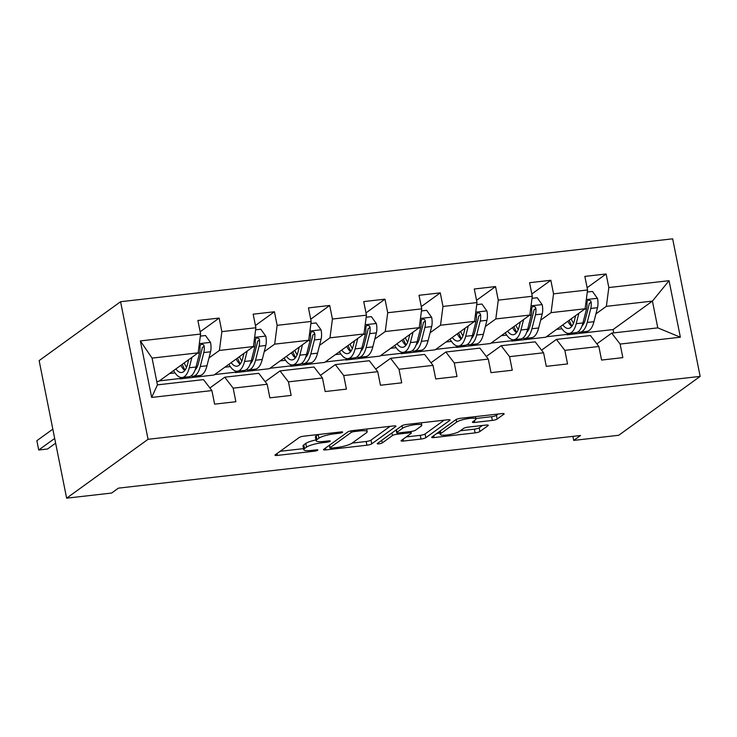 <?xml version="1.0" encoding="UTF-8"?>
<svg xmlns="http://www.w3.org/2000/svg" width="737" height="737" viewBox="0 0 737 737"><rect width="100%" height="100%" fill="white"/><g stroke="black" fill="none" stroke-linecap="round" stroke-linejoin="round"><path stroke-width="1.11" d="M342.475 432.333A2.653 0.525 168.7 0 0 342.641 432.094A2.653 0.525 168.7 0 0 340.973 431.937L304.012 436.147A3.796 0.746 168.7 0 0 299.204 437.511L275.223 454.849A3.796 0.746 168.7 0 0 274.984 455.19A3.796 0.746 168.7 0 0 277.37 455.411L314.33 451.201A2.653 0.525 168.7 0 0 317.693 450.252A2.653 0.525 168.7 0 0 317.868 450.012A2.653 0.525 168.7 0 0 316.191 449.856L311.41 450.399A12.142 2.377 168.7 0 1 303.764 449.699A12.142 2.377 168.7 0 1 304.538 448.584L306.537 447.138A12.142 2.377 168.7 0 1 321.931 442.79L326.721 442.246A2.653 0.525 168.7 0 0 330.084 441.297A2.653 0.525 168.7 0 0 330.259 441.048A2.653 0.525 168.7 0 0 328.582 440.892L323.801 441.445A12.142 2.377 168.7 0 1 316.155 440.735A12.142 2.377 168.7 0 1 316.928 439.63L318.928 438.183A12.142 2.377 168.7 0 1 334.322 433.835L339.103 433.282A2.653 0.525 168.7 0 0 342.475 432.333M492.362 420.412A3.796 0.746 168.7 0 0 497.171 419.049L503.896 414.185A3.796 0.746 168.7 0 0 504.145 413.844A3.796 0.746 168.7 0 0 501.759 413.623L460.708 418.294A3.796 0.746 168.7 0 0 455.899 419.657L431.919 436.995A3.796 0.746 168.7 0 0 431.679 437.345A3.796 0.746 168.7 0 0 434.065 437.557L475.107 432.886A3.796 0.746 168.7 0 0 479.916 431.523L488.051 425.654A3.796 0.746 168.7 0 0 488.29 425.304A3.796 0.746 168.7 0 0 485.904 425.083L468.336 427.082A3.796 0.746 168.7 0 0 463.527 428.446L459.492 431.357A10.152 1.99 168.7 0 1 448.575 434.729A10.152 1.99 168.7 0 1 440.238 434.406A10.152 1.99 168.7 0 1 440.883 433.476L456.673 422.061A10.152 1.99 168.7 0 1 467.599 418.69A10.152 1.99 168.7 0 1 475.936 419.012A10.152 1.99 168.7 0 1 475.282 419.943L472.647 421.85A3.796 0.746 168.7 0 0 472.408 422.19A3.796 0.746 168.7 0 0 474.794 422.412L492.362 420.412L491.616 416.691A3.796 0.746 168.7 0 0 496.434 415.336L498.249 414.019M148.063 439.298L66.625 498.175L111.628 493.053L118.417 488.143L580.498 435.503L573.708 440.404L618.712 435.281L700.15 376.395L148.063 439.298L120.573 301.719L672.66 238.825L700.15 376.395M395.723 426.511A3.796 0.746 168.7 0 0 395.972 426.161A3.796 0.746 168.7 0 0 393.576 425.94L352.535 430.62A3.796 0.746 168.7 0 0 347.726 431.983L323.746 449.321A3.796 0.746 168.7 0 0 323.506 449.662A3.796 0.746 168.7 0 0 325.892 449.883L366.934 445.212A3.796 0.746 168.7 0 0 371.743 443.849L395.723 426.511L395.612 425.94M406.621 424.457L447.663 419.786A3.796 0.746 168.7 0 1 450.058 419.998A3.796 0.746 168.7 0 1 449.81 420.348L425.829 437.686A3.796 0.746 168.7 0 1 421.02 439.049L403.461 441.048A3.796 0.746 168.7 0 1 401.066 440.827A3.796 0.746 168.7 0 1 401.315 440.477L411.034 433.448A3.796 0.746 168.7 0 0 411.283 433.098A3.796 0.746 168.7 0 0 408.888 432.886L397.243 434.213A3.796 0.746 168.7 0 0 392.425 435.567L382.3 442.891A2.653 0.525 168.7 0 1 379.444 443.775A2.653 0.525 168.7 0 1 377.261 443.692A2.653 0.525 168.7 0 1 377.436 443.444L401.812 425.82A3.796 0.746 168.7 0 1 406.621 424.457M587.113 287.716L606.109 273.98L584.846 276.393L587.564 289.973L553.542 293.842L550.834 280.272L529.571 282.695L532.28 296.265L498.267 300.143L495.55 286.573L474.287 288.996L477.005 302.566L442.983 306.445L440.275 292.865L419.012 295.288L421.721 308.858L387.708 312.737L384.99 299.167L363.728 301.59L366.446 315.16L332.424 319.038L329.715 305.468L308.453 307.891L311.161 321.461L277.14 325.33L274.431 311.76L253.169 314.183L255.886 327.753L221.865 331.632L219.156 318.062L197.894 320.484L200.602 334.054L140.362 340.918L151.656 397.436L157.432 384.871L203.495 379.619L211.897 390.573L214.605 404.143L235.868 401.72L233.159 388.15L224.757 377.197L258.779 373.327L267.172 384.272L269.889 397.842L291.152 395.419L288.434 381.849L280.032 370.904L314.054 367.026L322.456 377.98L325.164 391.55L346.427 389.127L343.718 375.557L335.317 364.603L369.338 360.734L377.731 371.678L380.449 385.248L401.711 382.825L398.993 369.255L390.592 358.311L424.613 354.433L433.015 365.377L435.724 378.947L456.986 376.533L454.278 362.954L445.876 352.01L479.898 348.131L488.299 359.085L491.008 372.655L512.27 370.232L509.553 356.662L501.16 345.708L535.173 341.839L543.574 352.783L546.283 366.353L567.545 363.931L564.837 350.361L556.435 339.416L590.457 335.538L598.859 346.482L601.567 360.061L622.829 357.638L620.121 344.068L611.719 333.115L657.782 327.873L652.429 301.101L606.367 306.343L595.92 313.898M606.109 273.98L608.826 287.55L669.067 280.686L680.362 337.205L620.121 344.068M598.859 346.482L564.837 350.361M543.574 352.783L509.553 356.662M488.299 359.085L454.278 362.954M433.015 365.377L398.993 369.255M377.731 371.678L343.718 375.557M322.456 377.98L288.434 381.849M267.172 384.272L233.159 388.15M211.897 390.573L151.656 397.436M540.645 320.19L551.083 312.645L585.104 308.766L545.749 337.224L511.727 341.102L513.026 339.739M529.138 328.509L527.572 329.651M513.606 339.739L511.727 341.102M541.566 350.167L556.435 339.416M585.104 308.766L587.564 289.973M551.083 312.645L553.542 293.842M485.361 326.491L495.808 318.937L529.829 315.067L490.464 343.525L456.443 347.403L457.741 346.04M473.863 334.81L472.288 335.943M458.331 346.04L456.443 347.403M486.282 356.459L501.16 345.708M529.829 315.067L532.28 296.265M495.808 318.937L498.267 300.143M430.086 332.792L440.523 325.238L474.545 321.36L435.18 349.826L401.168 353.696L402.466 352.332M418.579 341.111L417.013 342.244M403.047 352.332L401.168 353.696M431.007 362.761L445.876 352.01M474.545 321.36L477.005 302.566M440.523 325.238L442.983 306.445M374.801 339.084L385.248 331.539L419.261 327.661L379.905 356.118L345.883 359.997L347.182 358.633M363.304 347.403L361.729 348.537M347.772 358.633L345.883 359.997M375.723 369.062L390.592 358.311M419.261 327.661L421.721 308.858M385.248 331.539L387.708 312.737M319.526 345.386L329.964 337.832L363.986 333.962L324.621 362.42L290.608 366.298L291.907 364.926M308.02 353.705L306.454 354.838M292.488 364.935L290.608 366.298M320.448 375.354L335.317 364.603M363.986 333.962L366.446 315.16M329.964 337.832L332.424 319.038M264.242 351.678L274.689 344.133L308.702 340.254L269.346 368.712L235.324 372.59L236.623 371.227M252.736 359.997L251.17 361.139M237.213 371.227L235.324 372.59M265.163 381.655L280.032 370.904M308.702 340.254L311.161 321.461M274.689 344.133L277.14 325.33M208.967 357.979L219.405 350.434L253.427 346.556L214.062 375.013L180.049 378.892L181.348 377.528M197.461 366.298L195.895 367.431M181.928 377.528L180.049 378.892M209.888 387.957L224.757 377.197M253.427 346.556L255.886 327.753M219.405 350.434L221.865 331.632M140.362 340.918L152.08 358.099L198.142 352.848L158.787 381.315L156.76 381.545M198.142 352.848L200.602 334.054M66.625 498.175L39.135 360.605L120.573 301.719M572.907 436.368L573.708 440.404M152.08 358.099L157.432 384.871M584.423 322.216L582.847 323.35M568.89 333.446L567.002 334.801L568.31 333.437M613.737 332.884L613.073 329.559L567.002 334.801M613.073 329.559L652.429 301.101L669.067 280.686M596.85 343.866L611.719 333.115M546.366 336.772L566.928 334.432M491.091 343.073L511.653 340.734M435.807 349.375L456.369 347.026M380.532 355.667L401.094 353.327M325.247 361.968L345.81 359.628M269.972 368.26L290.535 365.921M214.688 374.562L235.25 372.222M159.413 380.863L179.975 378.514M680.362 337.205L657.782 327.873M606.367 306.343L608.826 287.55M169.593 373.502L175.01 372.885M200.151 331.797L219.156 318.062M255.435 325.496L274.431 311.76M224.868 367.201L230.294 366.584M310.71 319.204L329.715 305.468M280.152 360.909L285.569 360.282M365.994 312.903L384.99 299.167M335.427 354.608L340.853 353.99M421.269 306.61L440.275 292.865M390.711 348.306L396.137 347.689M476.553 300.309L495.55 286.573M445.986 342.014L451.413 341.397M531.828 294.008L550.834 280.272M501.271 335.713L506.697 335.095M556.546 329.411L561.972 328.794M316.155 440.735L315.408 437.023A12.142 2.377 168.7 0 1 316.191 435.908L318.071 434.544M315.989 439.915A12.142 2.377 168.7 0 0 305.8 443.425L306.537 447.138M303.764 449.699L303.018 445.977A12.142 2.377 168.7 0 1 303.801 444.862L305.8 443.425M280.134 451.293L303.552 448.63M352.139 443.094L366.197 441.491A3.796 0.746 168.7 0 0 371.006 440.127L390.076 426.345M328.656 445.765L329.457 445.673M354.497 431.532A2.653 0.525 168.7 0 0 351.134 432.481L330.084 447.7A2.653 0.525 168.7 0 0 329.909 447.949A2.653 0.525 168.7 0 0 331.586 448.105L336.625 447.525A12.142 2.377 168.7 0 0 352.019 443.177L366.409 432.776A12.142 2.377 168.7 0 0 367.192 431.661A12.142 2.377 168.7 0 0 359.545 430.961L354.497 431.532L354.276 430.417M444.162 420.182L425.092 433.973L425.829 437.686M406.225 436.93L420.283 435.327A3.796 0.746 168.7 0 0 425.092 433.973M396.294 430.519A3.796 0.746 168.7 0 0 395.032 430.721M421.131 426.152A10.152 1.99 168.7 0 0 421.776 425.221A10.152 1.99 168.7 0 0 413.448 424.899A10.152 1.99 168.7 0 0 402.522 428.271L396.957 432.297A3.796 0.746 168.7 0 0 396.718 432.637A3.796 0.746 168.7 0 0 399.104 432.859L410.758 431.532A3.796 0.746 168.7 0 0 415.567 430.178L421.131 426.152M475.826 418.496L491.616 416.691M460.312 430.767L474.37 429.164A3.796 0.746 168.7 0 0 479.179 427.81L482.394 425.479M436.829 433.448L439.971 433.089M188.7 359.684L187.493 364.437A24.551 9.489 83.5 0 1 181.597 372.517A24.551 9.489 83.5 0 1 175.867 368.961M191.915 357.353L189.271 367.781A29.581 11.424 83.5 0 1 182.168 377.51A29.581 11.424 83.5 0 1 173.591 370.61M200.335 336.118L205.522 335.528L210.552 342.558A10.244 3.961 83.5 0 1 210.542 351.789L206.986 365.764A29.581 11.424 83.5 0 1 199.884 375.492L193.149 376.257A29.581 11.424 -96.5 0 0 200.252 366.529L203.808 352.553A10.244 3.961 -96.5 0 0 204.213 346.233L203.587 344.815L201.579 344.17L200.409 344.962L199.957 346.722A10.244 3.961 83.5 0 1 199.552 353.041L195.996 367.017A29.581 11.424 83.5 0 1 188.902 376.736L182.168 377.51M180.851 365.359A24.551 9.489 -96.5 0 0 184.784 370.518M52.834 429.146L36.85 440.698L38.711 449.994L47.564 448.99L55.625 443.158M182.251 364.345A29.581 11.424 -96.5 0 0 185.051 370.167M190.966 375.981A29.581 11.424 -96.5 0 0 193.149 376.257M204.213 346.233L202.26 347.652A5.223 2.018 83.5 0 1 202.03 349.209L198.474 363.184A24.551 9.489 83.5 0 1 195.065 370.029M186.572 367.312A24.551 9.489 83.5 0 1 184.186 362.945M54.685 438.441L38.711 449.994M243.984 353.382L242.768 358.145A24.551 9.489 83.5 0 1 236.881 366.215A24.551 9.489 83.5 0 1 231.151 362.659M247.199 351.061L244.546 361.48A29.581 11.424 83.5 0 1 237.452 371.208A29.581 11.424 83.5 0 1 228.866 364.308M255.61 329.817L260.806 329.227L265.836 336.265A10.244 3.961 83.5 0 1 265.817 345.487L262.261 359.463A29.581 11.424 83.5 0 1 255.168 369.191L248.433 369.956A29.581 11.424 -96.5 0 0 255.536 360.236L259.083 346.252A10.244 3.961 -96.5 0 0 259.488 339.941L258.871 338.513L256.854 337.878L255.684 338.661L255.242 340.42A10.244 3.961 83.5 0 1 254.836 346.74L251.28 360.715A29.581 11.424 83.5 0 1 244.177 370.444L237.452 371.208M236.135 359.057A24.551 9.489 -96.5 0 0 240.059 364.225M237.535 358.044A29.581 11.424 -96.5 0 0 240.326 363.875M246.25 369.679A29.581 11.424 -96.5 0 0 248.433 369.956M259.488 339.941L257.535 341.351A5.223 2.018 83.5 0 1 257.314 342.917L253.758 356.892A24.551 9.489 83.5 0 1 250.34 363.728M241.847 361.019A24.551 9.489 83.5 0 1 239.461 356.653M299.259 347.081L298.052 351.844A24.551 9.489 83.5 0 1 292.156 359.914A24.551 9.489 83.5 0 1 286.426 356.367M302.483 344.759L299.83 355.188A29.581 11.424 83.5 0 1 292.727 364.907A29.581 11.424 83.5 0 1 284.15 358.016M310.894 323.525L316.081 322.935L321.111 329.964A10.244 3.961 83.5 0 1 321.102 339.195L317.546 353.17A29.581 11.424 83.5 0 1 310.443 362.89L303.708 363.663A29.581 11.424 -96.5 0 0 310.811 353.935L314.367 339.96A10.244 3.961 -96.5 0 0 314.773 333.64L314.146 332.212L312.138 331.576L310.968 332.369L310.517 334.128A10.244 3.961 83.5 0 1 310.111 340.439L306.564 354.423A29.581 11.424 83.5 0 1 299.462 364.142L292.727 364.907M291.41 352.765A24.551 9.489 -96.5 0 0 295.344 357.924M292.81 351.752A29.581 11.424 -96.5 0 0 295.611 357.574M301.525 363.378A29.581 11.424 -96.5 0 0 303.708 363.663M314.773 333.64L312.82 335.049A5.223 2.018 83.5 0 1 312.589 336.616L309.033 350.591A24.551 9.489 83.5 0 1 305.625 357.436M297.131 354.718A24.551 9.489 83.5 0 1 294.745 350.351M354.543 340.789L353.336 345.542A24.551 9.489 83.5 0 1 347.44 353.622A24.551 9.489 83.5 0 1 341.71 350.066M357.758 338.458L355.105 348.887A29.581 11.424 83.5 0 1 348.011 358.615A29.581 11.424 83.5 0 1 339.425 351.715M366.169 317.223L371.365 316.634L376.395 323.663A10.244 3.961 83.5 0 1 376.377 332.894L372.821 346.869A29.581 11.424 83.5 0 1 365.727 356.597L358.993 357.362A29.581 11.424 -96.5 0 0 366.096 347.634L369.642 333.658A10.244 3.961 -96.5 0 0 370.048 327.348L369.43 325.92L367.413 325.275L366.252 326.067L365.801 327.827A10.244 3.961 83.5 0 1 365.395 334.147L361.839 348.122A29.581 11.424 83.5 0 1 354.737 357.85L348.011 358.615M346.694 346.464A24.551 9.489 -96.5 0 0 350.619 351.623M348.094 345.45A29.581 11.424 -96.5 0 0 350.886 351.282M356.809 357.086A29.581 11.424 -96.5 0 0 358.993 357.362M370.048 327.348L368.095 328.757A5.223 2.018 83.5 0 1 367.874 330.314L364.318 344.299A24.551 9.489 83.5 0 1 360.909 351.134M352.415 348.426A24.551 9.489 83.5 0 1 350.02 344.05M409.818 334.487L408.611 339.25A24.551 9.489 83.5 0 1 402.715 347.32A24.551 9.489 83.5 0 1 396.985 343.774M413.042 332.166L410.389 342.594A29.581 11.424 83.5 0 1 403.286 352.314A29.581 11.424 83.5 0 1 394.71 345.413M421.453 310.931L426.64 310.332L431.67 317.371A10.244 3.961 83.5 0 1 431.661 326.592L428.105 340.577A29.581 11.424 83.5 0 1 421.002 350.296L414.277 351.061A29.581 11.424 -96.5 0 0 421.371 341.342L424.927 327.366A10.244 3.961 -96.5 0 0 425.332 321.046L424.705 319.618L422.697 318.983L421.527 319.775L421.076 321.535A10.244 3.961 83.5 0 1 420.67 327.845L417.124 341.821A29.581 11.424 83.5 0 1 410.021 351.549L403.286 352.314M401.969 340.162A24.551 9.489 -96.5 0 0 405.903 345.331M403.369 339.149A29.581 11.424 -96.5 0 0 406.17 344.98M412.084 350.784A29.581 11.424 -96.5 0 0 414.277 351.061M425.332 321.046L423.379 322.456A5.223 2.018 83.5 0 1 423.149 324.022L419.593 337.997A24.551 9.489 83.5 0 1 416.184 344.842M407.69 342.125A24.551 9.489 83.5 0 1 405.304 337.758M465.102 328.195L463.895 332.949A24.551 9.489 83.5 0 1 457.999 341.028A24.551 9.489 83.5 0 1 452.269 337.472M468.317 325.865L465.664 336.293A29.581 11.424 83.5 0 1 458.571 346.022A29.581 11.424 83.5 0 1 449.985 339.121M476.728 304.63L481.924 304.04L486.954 311.069A10.244 3.961 83.5 0 1 486.936 320.3L483.389 334.276A29.581 11.424 83.5 0 1 476.286 344.004L469.552 344.769A29.581 11.424 -96.5 0 0 476.655 335.04L480.211 321.065A10.244 3.961 -96.5 0 0 480.607 314.745L479.99 313.326L477.972 312.681L476.811 313.474L476.36 315.233A10.244 3.961 83.5 0 1 475.955 321.553L472.399 335.528A29.581 11.424 83.5 0 1 465.305 345.248L458.571 346.022M457.253 333.87A24.551 9.489 -96.5 0 0 461.178 339.029M458.654 332.857A29.581 11.424 -96.5 0 0 461.445 338.679M467.369 344.492A29.581 11.424 -96.5 0 0 469.552 344.769M480.607 314.745L478.654 316.164A5.223 2.018 83.5 0 1 478.433 317.721L474.877 331.696A24.551 9.489 83.5 0 1 471.468 338.541M462.974 335.823A24.551 9.489 83.5 0 1 460.579 331.457M520.386 321.894L519.17 326.657A24.551 9.489 83.5 0 1 513.274 334.727A24.551 9.489 83.5 0 1 507.544 331.171M523.602 319.563L520.948 329.992A29.581 11.424 83.5 0 1 513.846 339.72A29.581 11.424 83.5 0 1 505.269 332.82M532.013 298.328L537.209 297.739L542.229 304.777A10.244 3.961 83.5 0 1 542.22 313.999L538.664 327.974A29.581 11.424 83.5 0 1 531.561 337.703L524.836 338.467A29.581 11.424 -96.5 0 0 531.93 328.748L535.486 314.763A10.244 3.961 -96.5 0 0 535.891 308.453L535.274 307.025L533.256 306.389L532.086 307.172L531.635 308.932A10.244 3.961 83.5 0 1 531.23 315.252L527.683 329.227A29.581 11.424 83.5 0 1 520.58 338.956L513.846 339.72M512.528 327.569A24.551 9.489 -96.5 0 0 516.462 332.737M513.929 326.555A29.581 11.424 -96.5 0 0 516.729 332.387M522.644 338.191A29.581 11.424 -96.5 0 0 524.836 338.467M535.891 308.453L533.938 309.862A5.223 2.018 83.5 0 1 533.708 311.429L530.161 325.404A24.551 9.489 83.5 0 1 526.743 332.24M518.249 329.531A24.551 9.489 83.5 0 1 515.863 325.164M575.661 315.593L574.455 320.355A24.551 9.489 83.5 0 1 568.559 328.426A24.551 9.489 83.5 0 1 562.828 324.879M578.877 313.271L576.223 323.7A29.581 11.424 83.5 0 1 569.13 333.419A29.581 11.424 83.5 0 1 560.553 326.528M587.288 292.036L592.484 291.447L597.514 298.476A10.244 3.961 83.5 0 1 597.495 307.697L593.948 321.682A29.581 11.424 83.5 0 1 586.845 331.401L580.111 332.175A29.581 11.424 -96.5 0 0 587.214 322.447L590.77 308.471A10.244 3.961 -96.5 0 0 591.166 302.152L590.549 300.724L588.531 300.088L587.371 300.88L586.919 302.64A10.244 3.961 83.5 0 1 586.514 308.95L582.958 322.935A29.581 11.424 83.5 0 1 575.864 332.654L569.13 333.419M567.812 321.268A24.551 9.489 -96.5 0 0 571.746 326.436M569.213 320.254A29.581 11.424 -96.5 0 0 572.004 326.086M577.928 331.89A29.581 11.424 -96.5 0 0 580.111 332.175M591.166 302.152L589.213 303.561A5.223 2.018 83.5 0 1 588.992 305.127L585.436 319.103A24.551 9.489 83.5 0 1 582.027 325.947M573.533 323.23A24.551 9.489 83.5 0 1 571.147 318.863M334.101 432.72L334.322 433.835M318.2 434.535L318.928 438.183M316.191 435.908L316.928 439.63M326.491 441.131L326.721 442.246M321.7 441.629L321.931 442.79M303.801 444.862L304.538 448.584M314.109 450.095L314.33 451.201M277.001 453.559L277.37 455.411M338.882 432.177L339.103 433.282M371.006 440.127L371.743 443.849M366.197 441.491L366.934 445.212M325.524 448.032L325.892 449.883M350.812 430.905L351.134 432.481M329.559 445.111L330.084 447.7M359.315 429.846L359.545 430.961M449.699 419.777L449.81 420.348M420.283 435.327L421.02 439.049M403.084 439.197L403.461 441.048M408.667 431.771L408.888 432.886M396.967 432.84L397.243 434.213M391.909 432.978L392.425 435.567M381.784 440.302L382.3 442.891M402.006 425.691L402.522 428.271M396.442 429.699L396.957 432.297M474.425 420.56L474.794 422.412M456.157 419.491L456.673 422.061M440.367 430.887L440.883 433.476M487.931 425.074L488.051 425.654M479.179 427.81L479.916 431.523M474.37 429.164L475.107 432.886M433.697 435.714L434.065 437.557M503.786 413.614L503.896 414.185M496.434 415.336L497.171 419.049M210.432 342.383L199.349 343.645M195.996 367.017L189.271 367.781M206.986 365.764L200.252 366.529M199.552 353.041L197.58 353.263M210.542 351.789L203.808 352.553M265.707 336.09L254.624 337.353M251.28 360.715L244.546 361.48M262.261 359.463L255.536 360.236M254.836 346.74L252.855 346.961M265.817 345.487L259.083 346.252M320.991 329.789L309.909 331.051M306.564 354.423L299.83 355.188M317.546 353.17L310.811 353.935M310.111 340.439L308.14 340.669M321.102 339.195L314.367 339.96M376.266 323.488L365.193 324.75M361.839 348.122L355.105 348.887M372.821 346.869L366.096 347.634M365.395 334.147L363.415 334.368M376.377 332.894L369.642 333.658M431.55 317.196L420.468 318.458M417.124 341.821L410.389 342.594M428.105 340.577L421.371 341.342M420.67 327.845L418.699 328.076M431.661 326.592L424.927 327.366M486.825 310.894L475.752 312.156M472.399 335.528L465.664 336.293M483.389 334.276L476.655 335.04M475.955 321.553L473.974 321.774M486.936 320.3L480.211 321.065M542.11 304.593L531.027 305.855M527.683 329.227L520.948 329.992M538.664 327.974L531.93 328.748M531.23 315.252L529.258 315.473M542.22 313.999L535.486 314.763M597.385 298.301L586.311 299.563M582.958 322.935L576.223 323.7M593.948 321.682L587.214 322.447M586.514 308.95L584.533 309.181M597.495 307.697L590.77 308.471M329.375 445.249L329.909 447.949M366.658 429.008L367.192 431.661M410.96 431.513L411.283 433.098M421.297 422.789L421.776 425.221M396.165 429.901L396.718 432.637M475.457 416.617L475.936 419.012M439.639 431.412L440.238 434.406"/></g></svg>
